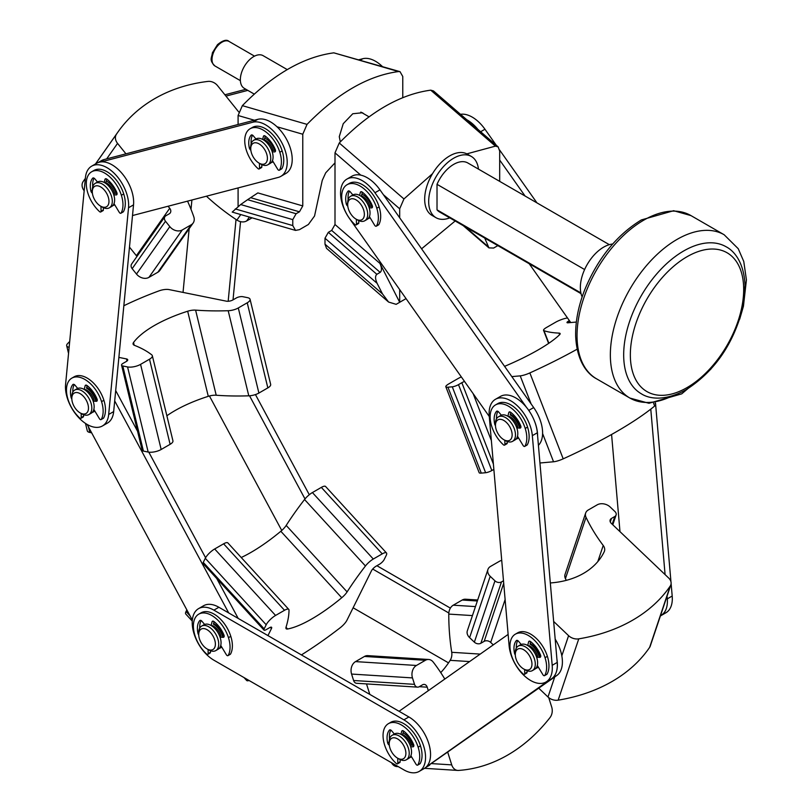 <?xml version="1.0" encoding="UTF-8"?>
<svg xmlns="http://www.w3.org/2000/svg" width="812" height="812" viewBox="0 0 812 812"><rect width="100%" height="100%" fill="white"/><g stroke="black" fill="none" stroke-linecap="round" stroke-linejoin="round"><path stroke-width="1.22" d="M402.772 97.633L402.772 76.501L400.032 71.669L333.833 52.841C303.333 56.952 272.842 74.552 242.352 105.651L238.089 115.507L238.089 124.5M238.089 187.927L238.089 206.644M335.001 162.847L325.703 172.834L322.242 180.416L314.548 216.002L308.377 224.498L299.445 229.664L295.517 230.405L232.212 212.084L240.667 204.543L247.589 199.691L296.106 213.729L299.445 211.81L302.774 205.913L302.774 134.234L307.037 124.378C337.528 93.278 368.019 75.668 398.519 71.557L400.032 71.669M296.106 213.729L292.777 219.626L292.777 225.574L295.517 230.405M340.309 141.887L339.274 136.67L343.232 123.698L352.773 113.751L362.457 112.746L363.827 113.812M302.774 205.913L257.851 192.911L247.589 199.691M497.837 245.62L494.072 247.792A9.429 3.969 -49.1 0 1 493.615 248.056L488.936 247.893L484.723 238.048M499.684 181.36L499.684 151.073L498.162 146.901L495.421 146.13L430.736 90.162C400.245 94.273 369.754 111.883 339.254 142.983L335.001 152.839L335.001 224.518L331.661 230.415L328.332 232.333L324.993 238.231L324.993 244.179L326.525 248.35L388.593 302.054L382.493 293.924L377.103 283.317C375.154 278.922 375.063 275.928 376.849 274.314L328.332 232.333M399.687 217.789L399.687 208.806L403.94 198.95L432.542 173.656M466.819 153.864L495.421 146.13M399.687 289.61L399.687 302.287L405.289 299.049A9.429 3.969 -49.1 0 0 405.746 298.786L406.03 298.593M421.58 248.807L455.177 220.986M498.162 146.901L433.476 90.934L430.736 90.162M388.593 302.054L396.154 304.338A9.429 3.969 -49.1 0 0 396.347 304.226L399.677 302.308M399.687 302.287L379.914 263.392C381.873 267.777 381.955 270.782 380.178 272.385L376.849 274.314M528.764 410.395L533.677 407.563L379.965 189.856A30.643 17.691 60 0 0 351.911 176.214L346.907 179.097A30.643 17.691 60 0 1 374.961 192.748L379.965 189.856M533.677 407.563A30.643 17.691 60 0 1 538.417 445.321M526.582 407.482L374.961 192.748M489.281 416.505L349.495 218.519A30.643 17.691 60 0 1 346.907 179.097M534.631 421.458A30.643 17.691 60 0 1 537.605 435.902M368.242 199.874A14.139 8.161 60 0 1 371.5 206.4A14.139 8.161 60 0 0 362.365 194.281A14.139 8.161 60 0 0 361.929 194.038A14.139 8.161 60 0 1 368.242 199.874M370.049 217.646A14.139 8.161 60 0 1 369.43 218.073A14.139 8.161 60 0 1 368.171 218.58A14.139 8.161 60 0 0 369.43 218.073A14.139 8.161 60 0 0 370.049 217.646M531.109 403.919L520.218 375.865L511.824 376.616M655.111 403.036L655.67 404.477A9.429 1.989 -21.2 0 1 654.675 406.02A179.137 37.849 -21.2 0 1 563.193 458.841A9.429 1.989 -21.2 0 1 553.551 461.774L539.95 462.992M464.535 381.457A4.71 0.995 -21.2 0 0 461.835 382.706L458.496 384.634A4.71 0.995 -21.2 0 1 452.284 386.816L447.95 387.202A9.429 1.989 -21.2 0 1 445.829 386.766L479.161 472.675A9.429 1.989 -21.2 0 0 481.283 473.112L447.95 387.202M520.218 375.865A9.429 1.989 -21.2 0 0 529.86 372.921A179.137 37.849 -21.2 0 0 577.139 349.19M504.577 366.344A9.429 1.989 -21.2 0 0 505.429 365.999A82.499 17.438 -21.2 0 0 559.559 334.737A9.429 1.989 -21.2 0 0 560.138 333.57A9.429 1.989 -21.2 0 0 558.961 333.103A188.557 39.849 -21.2 0 1 543.989 330.687A9.429 1.989 -21.2 0 1 543.553 330.342L548.618 343.405M493.858 469.377L491.828 470.544L458.496 384.634M481.283 473.112L485.617 472.726A4.71 0.995 -21.2 0 0 491.828 470.544M461.348 376.941A9.429 1.989 -21.2 0 0 457.785 378.707L448.843 383.863A9.429 1.989 -21.2 0 0 445.829 386.766M569.374 320.618L568.501 321.126A4.71 0.995 -21.2 0 0 566.989 322.567A4.71 0.995 -21.2 0 0 568.055 322.79L576.347 322.049M567.507 317.969A9.429 1.989 -21.2 0 0 555.509 322.283L546.567 327.449A9.429 1.989 -21.2 0 0 543.553 330.342M532.337 435.658L552.19 665.312L557.194 662.43L537.331 432.766A30.643 17.691 60 0 0 523.019 403.534A30.643 17.691 60 0 0 500.466 396.408L495.462 399.291A30.643 17.691 60 0 1 518.015 406.426A30.643 17.691 60 0 1 532.337 435.658L537.331 432.766M557.194 662.43A30.643 17.691 60 0 1 550.962 679.136L545.968 682.019A30.643 17.691 60 0 1 523.415 674.894A30.643 17.691 60 0 1 509.104 645.662L489.24 416.008A30.643 17.691 60 0 1 495.462 399.291M552.19 665.312A30.643 17.691 60 0 1 545.968 682.019M518.492 437.851A14.139 8.161 60 0 1 517.873 438.277A14.139 8.161 60 0 1 517.833 438.307M510.372 414.242A14.139 8.161 60 0 1 519.944 426.604M538.326 667.109A14.139 8.161 60 0 1 537.696 667.535M530.195 643.5A14.139 8.161 60 0 1 539.767 655.863M561.823 655.822L568.593 635.674L553.652 621.444M568.593 635.674A9.429 6.861 18.6 0 0 578.763 638.851A179.137 130.316 18.6 0 0 670.245 586.031A9.429 6.861 18.6 0 0 670.864 584.792L650.26 646.108A9.429 6.861 18.6 0 1 649.641 647.347A179.137 130.316 18.6 0 1 558.159 700.167A9.429 6.861 18.6 0 1 547.988 696.99L538.772 688.211M493.27 644.87L490.702 642.424A4.71 3.431 18.6 0 0 484.196 641.328L480.866 643.256L501.471 581.94A4.71 3.431 18.6 0 1 494.965 580.844L490.204 576.307A9.429 6.861 18.6 0 1 487.941 569.456L467.336 630.782A9.429 6.861 18.6 0 0 469.61 637.633L490.204 576.307M550.323 582.955A82.499 60.017 18.6 0 0 604.229 551.713A9.429 6.861 18.6 0 0 604.453 551.155A9.429 6.861 18.6 0 0 603.225 545.471A188.557 137.177 18.6 0 1 586.031 517.315A9.429 6.861 18.6 0 1 585.665 513.042L565.061 574.358A9.429 6.861 18.6 0 0 565.426 578.631A188.557 137.177 18.6 0 0 566.258 580.357M469.61 637.633L474.36 642.16A4.71 3.431 18.6 0 0 480.866 643.256M501.725 560.392A9.429 6.861 18.6 0 0 499.471 561.265L490.529 566.421A9.429 6.861 18.6 0 0 487.941 569.456M503.491 580.773L501.471 581.94M670.864 584.792A9.429 6.861 18.6 0 0 668.591 577.941L611.304 523.375A4.71 3.431 18.6 0 1 610.167 519.944A4.71 3.431 18.6 0 1 611.466 518.432L614.796 516.503A4.71 3.431 18.6 0 0 616.095 514.981A4.71 3.431 18.6 0 0 614.958 511.56L610.208 507.033A9.429 6.861 18.6 0 0 597.196 504.841L588.264 509.997A9.429 6.861 18.6 0 0 585.665 513.042M425.843 767.34L556.839 675.472A30.643 17.691 60 0 0 555.175 639.115M429.71 765.107A30.643 17.691 60 0 1 428.929 765.604L425.661 767.492M426.442 766.772L549.694 679.867M556.92 659.293A30.643 17.691 60 0 1 556.301 672.082M508.129 634.405L399.068 711.292M198.564 608.635L203.568 605.742A30.643 17.691 60 0 1 218.885 607.264L408.883 716.955A30.643 17.691 60 0 1 428.898 743.965A30.643 17.691 60 0 1 424.209 768.517L419.205 771.4A30.643 17.691 60 0 1 403.889 769.877L213.891 660.186A30.643 17.691 60 0 1 193.865 633.187A30.643 17.691 60 0 1 198.564 608.635A30.643 17.691 60 0 1 213.891 610.147L218.885 607.264M213.891 610.147L403.889 719.848A30.643 17.691 60 0 1 423.905 746.847A30.643 17.691 60 0 1 419.205 771.4M412.993 745.355A14.139 8.161 60 0 0 403.889 733.317A14.139 8.161 60 0 0 403.28 732.992A14.139 8.161 60 0 1 403.716 733.226A14.139 8.161 60 0 1 412.851 745.345M411.41 756.591A14.139 8.161 60 0 1 410.791 757.017A14.139 8.161 60 0 1 409.867 757.423M213.617 623.474A14.139 8.161 60 0 1 214.053 623.717A14.139 8.161 60 0 1 223.188 635.847M221.747 647.083A14.139 8.161 60 0 1 221.128 647.509M431.832 763.615L451.726 764.874L447.777 752.369M428.32 690.667L427.224 687.185A4.71 3.593 93.6 0 0 424.189 684.404A4.71 3.593 93.6 0 0 422.534 684.81L419.205 686.729A4.71 3.593 93.6 0 1 417.551 687.135L356.641 683.288A4.71 3.593 93.6 0 1 353.606 680.507L351.576 674.061L412.476 677.908A9.429 7.186 93.6 0 1 416.434 665.464L425.376 660.298A9.429 7.186 93.6 0 1 428.675 659.486L367.775 655.639A9.429 7.186 93.6 0 0 364.466 656.451L425.376 660.298M369.815 694.402L366.506 683.907M451.726 764.874A9.429 7.186 93.6 0 0 457.795 770.426A9.429 7.186 93.6 0 0 458.506 770.426A179.137 136.548 93.6 0 0 549.988 717.615A9.429 7.186 93.6 0 0 551.724 707.13L548.729 697.63M391.546 762.762A9.429 7.186 93.6 0 0 396.895 766.579L398.316 766.67M440.743 672.6A82.499 62.879 93.6 0 0 450.173 660.339A9.429 7.186 93.6 0 0 451.726 652.3L480.196 654.096M477.679 599.987L465.499 599.215A9.429 7.186 93.6 0 0 462.201 600.027L453.258 605.194A9.429 7.186 93.6 0 0 448.772 614.095A188.557 143.734 93.6 0 0 451.726 652.3M364.466 656.451L355.534 661.607A9.429 7.186 93.6 0 0 351.576 674.061M444.803 679.055A188.557 143.734 93.6 0 0 433.232 662.084A9.429 7.186 93.6 0 0 428.675 659.486M353.606 680.507L414.516 684.354L412.476 677.908M414.516 684.354A4.71 3.593 93.6 0 0 417.551 687.135M267.96 635.593L271.452 628.559A4.71 1.38 137.5 0 0 271.594 627.3A4.71 1.38 137.5 0 0 269.472 627.747L266.143 629.676A4.71 1.38 137.5 0 1 264.022 630.122L203.122 563.65A4.71 1.38 137.5 0 1 203.264 562.391L205.294 558.291L266.194 624.763A9.429 2.761 137.5 0 1 275.572 615.445L284.515 610.289A9.429 2.761 137.5 0 1 288.757 609.386L227.857 542.913A9.429 2.761 137.5 0 0 223.615 543.817L284.515 610.289M192.261 621.099L185.765 614.004A9.429 2.761 137.5 0 1 186.049 611.487L186.851 609.873M246.523 679.035A9.429 2.761 137.5 0 0 246.665 680.476A9.429 2.761 137.5 0 0 248.685 680.598A179.137 52.415 137.5 0 0 249.04 680.486M241.225 557.509A82.499 24.137 137.5 0 0 280.83 531.271A9.429 2.761 137.5 0 0 286.2 525.425L347.11 591.897A9.429 2.761 137.5 0 1 341.74 597.744A82.499 24.137 137.5 0 1 287.6 628.995A9.429 2.761 137.5 0 1 286.149 628.732A9.429 2.761 137.5 0 1 286.047 627.148A188.557 55.175 137.5 0 0 289.001 610.127A9.429 2.761 137.5 0 0 288.757 609.386M286.2 525.425A188.557 55.175 137.5 0 1 304.541 499.512A9.429 2.761 137.5 0 1 312.397 492.559L373.297 559.032A9.429 2.761 137.5 0 0 365.451 565.984A188.557 55.175 137.5 0 0 347.11 591.897M312.397 492.559L321.339 487.393L382.239 553.865A9.429 2.761 137.5 0 1 386.482 552.962L325.582 486.489A9.429 2.761 137.5 0 0 321.339 487.393M223.615 543.817L214.672 548.973A9.429 2.761 137.5 0 0 205.294 558.291M203.264 562.391L264.164 628.864L266.194 624.763M264.164 628.864A4.71 1.38 137.5 0 0 264.022 630.122M301.414 654.908A179.137 52.415 137.5 0 0 340.167 627.777A9.429 2.761 137.5 0 0 346.947 620.226L371.449 570.826A4.71 1.38 137.5 0 1 376.139 566.167L379.478 564.238A4.71 1.38 137.5 0 0 384.167 559.59L386.197 555.489A9.429 2.761 137.5 0 0 386.482 552.962M373.297 559.032L382.239 553.865M238.2 618.419L216.763 578.55M205.588 557.753L148.799 452.152M137.553 431.233L115.69 390.572M87.148 424.453L192.342 620.094M228.7 612.928L114.695 400.915M88.417 426.818L89.787 432.451L91.654 432.826M118.877 357.392L126.469 358.924A4.71 1.746 166.4 0 1 127.717 359.736A4.71 1.746 166.4 0 1 126.307 361.492L122.977 363.411A4.71 1.746 166.4 0 0 121.556 365.167A4.71 1.746 166.4 0 0 122.805 365.979L127.565 366.943L148.17 452.051A9.429 3.492 166.4 0 0 161.172 449.483L170.114 444.316A9.429 3.492 166.4 0 0 172.936 440.814L152.331 355.717A9.429 3.492 166.4 0 1 149.51 359.208L170.114 444.316M89.787 432.451A9.429 3.492 166.4 0 1 87.29 430.817L85.493 423.428M69.132 347.333A9.429 3.492 166.4 0 1 66.685 345.709A9.429 3.492 166.4 0 1 67.528 343.689A179.137 66.401 166.4 0 1 69.69 341.517M152.331 355.717A9.429 3.492 166.4 0 0 151.742 354.854A188.557 69.893 166.4 0 0 134.538 345.374A9.429 3.492 166.4 0 1 133.087 344.044A9.429 3.492 166.4 0 1 133.544 342.481A82.499 30.582 166.4 0 1 187.673 311.229A9.429 3.492 166.4 0 1 195.601 310.123L216.205 395.231A9.429 3.492 166.4 0 0 208.278 396.327A82.499 30.582 166.4 0 0 166.876 415.774M195.601 310.123A188.557 69.893 166.4 0 0 228.192 310.722A9.429 3.492 166.4 0 0 238.302 307.951L258.896 393.059A9.429 3.492 166.4 0 1 248.787 395.82A188.557 69.893 166.4 0 1 216.205 395.231M238.302 307.951L247.234 302.795L267.838 387.892A9.429 3.492 166.4 0 0 270.66 384.401L250.066 299.293A9.429 3.492 166.4 0 1 247.234 302.795M123.84 305.748A179.137 66.401 166.4 0 1 159.01 290.869A9.429 3.492 166.4 0 1 169.18 289.61L226.467 301.191A4.71 1.746 166.4 0 0 232.973 299.902L236.302 297.984A4.71 1.746 166.4 0 1 242.808 296.695L247.569 297.659A9.429 3.492 166.4 0 1 250.066 299.293M149.51 359.208L140.567 364.375A9.429 3.492 166.4 0 1 127.565 366.943M122.805 365.979L143.409 451.086L148.17 452.051M143.409 451.086A4.71 1.746 166.4 0 1 142.161 450.274L121.556 365.167M258.896 393.059L267.838 387.892M91.665 166.166L96.669 163.273A30.643 17.691 60 0 1 121.313 172.611A30.643 17.691 60 0 1 133.533 204.868L113.67 411.593A30.643 17.691 60 0 1 107.448 423.072L102.444 425.955A30.643 17.691 60 0 1 77.8 416.617A30.643 17.691 60 0 1 65.579 384.37L85.433 177.645A30.643 17.691 60 0 1 91.665 166.166A30.643 17.691 60 0 1 116.309 175.504A30.643 17.691 60 0 1 128.529 207.75L133.533 204.868M128.529 207.75L108.676 414.475A30.643 17.691 60 0 1 102.444 425.955M86.711 387.456A14.139 8.161 60 0 1 96.273 399.819M94.831 411.055A14.139 8.161 60 0 1 94.212 411.491M106.534 181.096A14.139 8.161 60 0 1 116.106 193.459A14.139 8.161 60 0 0 106.971 181.33A14.139 8.161 60 0 0 106.534 181.096M114.665 204.695A14.139 8.161 60 0 1 114.035 205.121A14.139 8.161 60 0 1 112.777 205.629A14.139 8.161 60 0 0 114.035 205.121A14.139 8.161 60 0 0 114.665 204.695M101.195 161.882L252.806 122.226L257.81 119.334L104.098 159.548A30.643 17.691 60 0 0 101.51 160.603L98.029 162.613M257.81 119.334A30.643 17.691 60 0 1 287.022 140.192A30.643 17.691 60 0 1 285.865 173.463L280.861 176.356A30.643 17.691 60 0 1 278.283 177.412L132.508 215.545M252.806 122.226A30.643 17.691 60 0 1 282.018 143.085A30.643 17.691 60 0 1 280.861 176.356M264.976 138.06A14.139 8.161 60 0 1 274.547 150.433A14.139 8.161 60 0 0 265.412 138.304A14.139 8.161 60 0 0 264.976 138.06M273.106 161.669A14.139 8.161 60 0 1 272.477 162.095A14.139 8.161 60 0 1 271.289 162.583A14.139 8.161 60 0 1 271.218 162.603A14.139 8.161 60 0 0 272.477 162.095L272.477 162.095A14.139 8.161 60 0 0 273.106 161.669M129.473 247.112L136.386 255.709A4.71 3.715 -144.9 0 1 136.923 256.511M95.501 163.943L117.913 132.072A179.137 141.278 -144.9 0 0 116.431 134.234A9.429 7.44 -144.9 0 0 117.557 143.389L125.951 153.833M168.074 206.238L169.718 208.278A4.71 3.715 -144.9 0 1 170.246 212.917A4.71 3.715 -144.9 0 1 169.272 213.8L165.942 215.728A4.71 3.715 -144.9 0 0 164.968 216.601A4.71 3.715 -144.9 0 0 165.496 221.24L169.82 226.629L136.487 274.05A9.429 7.44 -144.9 0 0 148.931 277.379L157.873 272.223A9.429 7.44 -144.9 0 0 159.812 270.457L193.144 223.036A9.429 7.44 -144.9 0 1 191.206 224.792L157.873 272.223M84.174 190.759A9.429 7.44 -144.9 0 1 83.098 181.655A179.137 141.278 -144.9 0 1 84.58 179.493L85.372 178.366M206.431 196.21A9.429 7.44 -144.9 0 1 206.532 196.301A188.557 148.708 -144.9 0 0 236.901 220.062A9.429 7.44 -144.9 0 0 246.655 220.955L252.075 217.829M238.677 111.924L217.555 85.656A9.429 7.44 -144.9 0 0 207.913 81.413A179.137 141.278 -144.9 0 0 117.913 132.072M191.206 224.792L182.264 229.958A9.429 7.44 -144.9 0 1 169.82 226.629M187.542 201.143A188.557 148.708 -144.9 0 1 193.784 216.774A9.429 7.44 -144.9 0 1 193.144 223.036M165.496 221.24L132.163 268.66L136.487 274.05M132.163 268.66A4.71 3.715 -144.9 0 1 131.635 264.022L164.968 216.601M382.452 66.584A30.643 17.691 60 0 0 362.812 58.718L358.853 59.753M245.924 89.29L224.894 94.791M247.812 90.376L225.949 96.1M233.024 299.872L240.545 221.656M228.172 301.282L236.028 219.484M191.906 200.006L191.013 209.334M189.155 228.71L183.035 292.411M309.291 494.721L255.445 394.581M305.007 498.944L249.538 395.789M209.435 395.992L281.754 530.48M450.376 608.117L376.92 565.72M448.823 612.999L372.698 569.05M353.118 607.782L448.518 662.866M660.43 615.841L661.841 614.846L660.501 615.618M666.997 596.272A30.643 17.691 60 0 1 661.841 614.846M666.297 608.584A30.643 17.691 60 0 1 660.968 615.628L665.962 612.745A30.643 17.691 60 0 0 672.194 596.028L671.108 583.513M670.966 581.849L655.66 404.863M655.619 404.335L655.497 402.996M611.578 434.481L619.982 531.637M660.968 615.628A30.643 17.691 60 0 1 660.4 615.932M665.089 574.612L650.777 409.126M536.955 202.888L499.613 149.997M496.294 145.287L484.957 129.24L480.633 131.737M460.495 114.319A30.643 17.691 60 0 1 484.957 129.24M529.211 263.727L570.745 322.547M462.921 118.004A30.643 17.691 60 0 1 477.821 129.301M525.08 196.027L499.684 160.055M356.032 199.864A11.784 6.8 60 0 1 364.365 214.297A11.784 6.8 60 0 1 356.032 219.108L356.032 219.108A11.784 6.8 60 0 1 347.698 204.675A11.784 6.8 60 0 1 356.032 199.864M350.622 196.271L352.956 194.921A14.139 8.161 60 0 1 360.031 195.621A14.139 8.161 60 0 1 369.267 208.085A14.139 8.161 60 0 1 367.095 219.423L364.771 220.762A14.139 8.161 -120 0 0 366.933 209.435A14.139 8.161 -120 0 0 357.696 196.971A14.139 8.161 -120 0 0 350.622 196.271A14.139 8.161 -120 0 0 347.698 202.746L347.698 204.675M362.385 192.211L361.502 195.753A11.784 6.8 60 0 1 362.365 196.2A11.784 6.8 60 0 1 369.978 206.309L372.475 206.461M356.032 219.108L357.696 220.062A14.139 8.161 -120 0 0 364.771 220.762M122.906 211.973A1.654 0.954 -120 0 0 123.221 211.902A1.654 0.954 -120 0 0 123.444 211.668L121.12 213.018A1.654 0.954 -120 0 1 120.886 213.251A1.654 0.954 -120 0 1 119.273 212.338L114.015 203.629M121.12 213.018A25.923 14.971 -120 0 0 121.384 195.286A25.923 14.971 -120 0 0 91.675 171.768A25.923 14.971 -120 0 0 99.571 211.648A1.654 0.954 -120 0 0 100.718 211.973A1.654 0.954 -120 0 0 101.064 211.211L100.982 206.36M123.444 211.668A25.923 14.971 -120 0 0 123.718 193.936A25.923 14.971 -120 0 0 94.009 170.429L91.675 171.768M116.969 194.423L116.065 194.951A2.355 1.36 -120 0 0 116.603 194.839A2.355 1.36 -120 0 0 116.847 192.617A20.27 11.703 -120 0 0 106.808 179.117A2.355 1.36 -120 0 0 105.377 178.833A2.355 1.36 -120 0 0 104.941 179.472L104.2 182.436M106.991 179.259L105.448 183.187M94.08 178.183A20.27 11.703 -120 0 0 92.741 186.669M103.357 207.669L103.398 209.861L101.064 211.211M100.718 211.973L103.053 210.623A1.654 0.954 -120 0 0 103.398 209.861M106.108 182.812A11.784 6.8 60 0 1 106.971 183.258A11.784 6.8 60 0 1 114.583 193.357L117.08 193.52M113.771 194.799L116.065 194.951M97.501 182.01L94.821 178.833A2.355 1.36 -120 0 0 92.862 178.041A2.355 1.36 -120 0 0 92.649 178.224A20.27 11.703 -120 0 0 90.883 190.972A2.355 1.36 -120 0 0 92.395 193.215M114.583 193.357L113.497 193.987M378.301 224.924A1.654 0.954 -120 0 0 378.615 224.843A1.654 0.954 -120 0 0 378.839 224.609L376.504 225.959A1.654 0.954 -120 0 1 376.281 226.193A1.654 0.954 -120 0 1 374.667 225.289L369.409 216.581M376.504 225.959A25.923 14.971 -120 0 0 376.778 208.227A25.923 14.971 -120 0 0 347.069 184.72A25.923 14.971 -120 0 0 354.966 224.599A1.654 0.954 -120 0 0 356.113 224.924A1.654 0.954 -120 0 0 356.458 224.153L356.377 219.301M378.839 224.609A25.923 14.971 -120 0 0 379.113 206.887A25.923 14.971 -120 0 0 349.393 183.37L347.069 184.72M372.363 207.375L371.46 207.892A2.355 1.36 -120 0 0 371.997 207.791A2.355 1.36 -120 0 0 372.241 205.558A20.27 11.703 -120 0 0 362.203 192.068A2.355 1.36 -120 0 0 360.772 191.784A2.355 1.36 -120 0 0 360.335 192.424L359.594 195.387M349.475 191.135A20.27 11.703 -120 0 0 348.135 199.62M358.752 220.61L358.792 222.813L356.458 224.153M356.113 224.924L358.447 223.574A1.654 0.954 -120 0 0 358.792 222.813M369.166 207.75L371.46 207.892M352.895 194.961L350.216 191.784A2.355 1.36 -120 0 0 348.257 190.993A2.355 1.36 -120 0 0 348.043 191.175A20.27 11.703 -120 0 0 346.277 203.924A2.355 1.36 -120 0 0 347.79 206.167M369.978 206.309L368.892 206.938M361.502 195.753L360.843 196.139M103.083 418.342A1.654 0.954 -120 0 0 103.398 418.261A1.654 0.954 -120 0 0 103.621 418.028L101.287 419.378A1.654 0.954 -120 0 1 101.064 419.611A1.654 0.954 -120 0 1 99.44 418.708L93.837 409.4M101.287 419.378A25.923 14.971 -120 0 0 101.561 401.646A25.923 14.971 -120 0 0 71.842 378.138A25.923 14.971 -120 0 0 79.749 418.018A1.654 0.954 -120 0 0 80.895 418.332A1.654 0.954 -120 0 0 81.241 417.571L81.17 413.501M103.621 418.028A25.923 14.971 -120 0 0 103.895 400.296A25.923 14.971 -120 0 0 74.176 376.788L71.842 378.138M97.146 400.783L96.232 401.311A2.355 1.36 -120 0 0 96.78 401.209A2.355 1.36 -120 0 0 97.024 398.976A20.27 11.703 -120 0 0 86.985 385.487A2.355 1.36 -120 0 0 85.554 385.203A2.355 1.36 -120 0 0 85.118 385.832L84.204 389.466M87.168 385.619L86.569 388.024M74.257 384.543A20.27 11.703 -120 0 0 72.836 392.034M83.545 414.688L83.575 416.221L81.241 417.571M80.895 418.332L83.23 416.982A1.654 0.954 -120 0 0 83.575 416.221M95.471 399.768L97.257 399.88M93.136 401.118L96.232 401.311M77.708 388.42L74.998 385.192A2.355 1.36 -120 0 0 73.039 384.411A2.355 1.36 -120 0 0 72.826 384.583A20.27 11.703 -120 0 0 71.06 397.332A2.355 1.36 -120 0 0 71.821 398.885M84.956 389.933L85.615 389.557A11.784 6.8 60 0 1 86.478 390.004A11.784 6.8 60 0 1 94.09 400.103L93.004 400.732M229.999 654.36A1.654 0.954 -120 0 0 230.314 654.289A1.654 0.954 -120 0 0 230.537 654.056L228.202 655.406A1.654 0.954 -120 0 1 227.979 655.639A1.654 0.954 -120 0 1 226.355 654.726L220.742 645.428M228.202 655.406A25.923 14.971 -120 0 0 228.466 637.674A25.923 14.971 -120 0 0 198.757 614.156A25.923 14.971 -120 0 0 206.664 654.036A1.654 0.954 -120 0 0 207.811 654.36A1.654 0.954 -120 0 0 208.146 653.599L208.085 649.519M230.537 654.056A25.923 14.971 -120 0 0 230.801 636.324A25.923 14.971 -120 0 0 201.092 612.816L198.757 614.156M224.051 636.811L223.148 637.339A2.355 1.36 -120 0 0 223.696 637.227A2.355 1.36 -120 0 0 223.929 635.004A20.27 11.703 -120 0 0 213.891 621.505A2.355 1.36 -120 0 0 212.46 621.221A2.355 1.36 -120 0 0 212.023 621.86L211.12 625.494M214.074 621.647L213.475 624.052M201.173 620.571A20.27 11.703 -120 0 0 199.752 628.062M210.46 650.716L210.481 652.249L208.146 653.599M207.811 654.36L210.146 653.01A1.654 0.954 -120 0 0 210.481 652.249M222.376 635.796L224.163 635.908M220.042 637.136L223.148 637.339M204.624 624.438L201.914 621.221A2.355 1.36 -120 0 0 199.955 620.429A2.355 1.36 -120 0 0 199.742 620.612A20.27 11.703 -120 0 0 197.976 633.36A2.355 1.36 -120 0 0 198.727 634.913M211.871 625.961L212.521 625.585A11.784 6.8 60 0 1 213.383 626.032A11.784 6.8 60 0 1 220.996 636.131L219.91 636.76M419.662 763.869A1.654 0.954 -120 0 0 419.977 763.787A1.654 0.954 -120 0 0 420.2 763.554L417.865 764.904A1.654 0.954 -120 0 1 417.642 765.137A1.654 0.954 -120 0 1 416.018 764.234L410.892 755.728M417.865 764.904A25.923 14.971 -120 0 0 418.129 747.172A25.923 14.971 -120 0 0 388.42 723.665A25.923 14.971 -120 0 0 396.327 763.544A1.654 0.954 -120 0 0 397.474 763.859A1.654 0.954 -120 0 0 397.819 763.097L397.738 758.246M420.2 763.554A25.923 14.971 -120 0 0 420.464 745.832A25.923 14.971 -120 0 0 390.755 722.315L388.42 723.665M413.724 746.309L412.811 746.837A2.355 1.36 -120 0 0 413.359 746.736A2.355 1.36 -120 0 0 413.602 744.502A20.27 11.703 -120 0 0 403.564 731.013A2.355 1.36 -120 0 0 402.133 730.729A2.355 1.36 -120 0 0 401.686 731.368L400.945 734.332M403.737 731.145L402.214 735.073M390.836 730.079A20.27 11.703 -120 0 0 389.547 739.052M400.113 759.575L400.143 761.747L397.819 763.097M397.474 763.859L399.808 762.519A1.654 0.954 -120 0 0 400.143 761.747M402.833 734.708A11.784 6.8 60 0 1 403.889 735.246A11.784 6.8 60 0 1 411.471 745.254L413.836 745.406M410.659 746.705L412.811 746.837M394.358 734.038L391.577 730.729A2.355 1.36 -120 0 0 389.618 729.937A2.355 1.36 -120 0 0 389.405 730.12A20.27 11.703 -120 0 0 387.639 742.858A2.355 1.36 -120 0 0 389.313 745.203M546.577 674.386A1.654 0.954 -120 0 0 546.882 674.305A1.654 0.954 -120 0 0 547.105 674.072L544.781 675.422A1.654 0.954 -120 0 1 544.558 675.655A1.654 0.954 -120 0 1 542.934 674.752L537.321 665.444M544.781 675.422A25.923 14.971 -120 0 0 545.045 657.69A25.923 14.971 -120 0 0 515.336 634.182A25.923 14.971 -120 0 0 523.232 674.061A1.654 0.954 -120 0 0 524.379 674.376A1.654 0.954 -120 0 0 524.725 673.615L524.653 669.545M547.105 674.072A25.923 14.971 -120 0 0 547.379 656.34A25.923 14.971 -120 0 0 517.67 632.832L515.336 634.182M540.63 656.827L539.726 657.355A2.355 1.36 -120 0 0 540.264 657.253A2.355 1.36 -120 0 0 540.508 655.02A20.27 11.703 -120 0 0 530.469 641.531A2.355 1.36 -120 0 0 529.038 641.247A2.355 1.36 -120 0 0 528.602 641.886L527.698 645.51M530.652 641.663L530.053 644.068M517.751 640.597A20.27 11.703 -120 0 0 516.33 648.077M527.029 670.742L527.059 672.265L524.725 673.615M524.379 674.376L526.714 673.026A1.654 0.954 -120 0 0 527.059 672.265M538.955 655.812L540.741 655.923M536.62 657.162L539.726 657.355M521.192 644.464L518.482 641.236A2.355 1.36 -120 0 0 516.523 640.455A2.355 1.36 -120 0 0 516.31 640.638A20.27 11.703 -120 0 0 514.544 653.376A2.355 1.36 -120 0 0 515.305 654.929M528.45 645.976L529.099 645.601A11.784 6.8 60 0 1 529.962 646.047A11.784 6.8 60 0 1 537.574 656.147L536.488 656.776M526.744 445.128A1.654 0.954 -120 0 0 527.059 445.057A1.654 0.954 -120 0 0 527.282 444.824L524.948 446.164A1.654 0.954 -120 0 1 524.725 446.397A1.654 0.954 -120 0 1 523.101 445.494L517.498 436.196M524.948 446.164A25.923 14.971 -120 0 0 525.222 428.442A25.923 14.971 -120 0 0 495.503 404.924A25.923 14.971 -120 0 0 503.41 444.803A1.654 0.954 -120 0 0 504.556 445.128A1.654 0.954 -120 0 0 504.902 444.357L504.831 440.287M527.282 444.824A25.923 14.971 -120 0 0 527.556 427.092A25.923 14.971 -120 0 0 497.837 403.574L495.503 404.924M520.807 427.579L519.893 428.097A2.355 1.36 -120 0 0 520.441 427.995A2.355 1.36 -120 0 0 520.685 425.762A20.27 11.703 -120 0 0 510.646 412.273A2.355 1.36 -120 0 0 509.215 411.988A2.355 1.36 -120 0 0 508.779 412.628L507.876 416.251M510.829 412.415L510.23 414.82M497.918 411.339A20.27 11.703 -120 0 0 496.497 418.83M507.206 441.484L507.236 443.017L504.902 444.357M504.556 445.128L506.891 443.778A1.654 0.954 -120 0 0 507.236 443.017M519.132 426.554L520.918 426.665M516.797 427.904L519.893 428.097M501.369 415.206L498.659 411.988A2.355 1.36 -120 0 0 496.7 411.197A2.355 1.36 -120 0 0 496.487 411.379A20.27 11.703 -120 0 0 494.721 424.128A2.355 1.36 -120 0 0 495.482 425.671M508.616 416.729L509.276 416.343A11.784 6.8 60 0 1 510.139 416.789A11.784 6.8 60 0 1 517.751 426.899L516.665 427.528M281.358 168.947A1.654 0.954 -120 0 0 281.662 168.876A1.654 0.954 -120 0 0 281.896 168.642L279.561 169.982A1.654 0.954 -120 0 1 279.338 170.215A1.654 0.954 -120 0 1 277.714 169.312L272.456 160.603M279.561 169.982A25.923 14.971 -120 0 0 279.825 152.26A25.923 14.971 -120 0 0 250.116 128.743A25.923 14.971 -120 0 0 258.013 168.622A1.654 0.954 -120 0 0 259.16 168.947A1.654 0.954 -120 0 0 259.505 168.185L259.424 163.334M281.896 168.642A25.923 14.971 -120 0 0 282.16 150.91A25.923 14.971 -120 0 0 252.451 127.403L250.116 128.743M275.41 151.397L274.507 151.925A2.355 1.36 -120 0 0 275.045 151.814A2.355 1.36 -120 0 0 275.288 149.591A20.27 11.703 -120 0 0 265.25 136.091A2.355 1.36 -120 0 0 263.819 135.807A2.355 1.36 -120 0 0 263.382 136.446L262.641 139.41M265.433 136.233L263.89 140.161M252.532 135.157A20.27 11.703 -120 0 0 251.182 143.643M261.799 164.643L261.84 166.836L259.505 168.185M259.16 168.947L261.494 167.597A1.654 0.954 -120 0 0 261.84 166.836M264.55 139.786A11.784 6.8 60 0 1 265.412 140.232A11.784 6.8 60 0 1 273.025 150.332L275.522 150.494M272.213 151.773L274.507 151.925M255.942 138.984L253.263 135.807A2.355 1.36 -120 0 0 251.304 135.015A2.355 1.36 -120 0 0 251.091 135.198A20.27 11.703 -120 0 0 249.335 147.946A2.355 1.36 -120 0 0 250.837 150.19M273.025 150.332L271.939 150.961M259.079 143.886A11.784 6.8 60 0 1 267.412 158.32A11.784 6.8 60 0 1 259.079 163.131L259.079 163.131A11.784 6.8 60 0 1 250.746 148.697A11.784 6.8 60 0 1 259.079 143.886M253.669 140.293L256.003 138.953A14.139 8.161 60 0 1 263.078 139.654A14.139 8.161 60 0 1 272.314 152.118A14.139 8.161 60 0 1 270.152 163.445L267.818 164.795A14.139 8.161 -120 0 0 269.98 153.458A14.139 8.161 -120 0 0 260.743 140.994A14.139 8.161 -120 0 0 253.669 140.293A14.139 8.161 -120 0 0 250.746 146.769L250.746 148.697M259.079 163.131L260.743 164.095A14.139 8.161 -120 0 0 267.818 164.795M92.304 191.723L92.304 189.795A14.139 8.161 60 0 1 95.227 183.329L97.562 181.979A14.139 8.161 60 0 1 104.636 182.68A14.139 8.161 60 0 1 113.873 195.144A14.139 8.161 60 0 1 111.701 206.471L109.376 207.821A14.139 8.161 60 0 1 102.302 207.121L100.637 206.157A11.784 6.8 60 0 1 92.304 191.723A11.784 6.8 60 0 1 100.637 186.912A11.784 6.8 60 0 1 108.97 201.346A11.784 6.8 60 0 1 100.637 206.157M95.227 183.329A14.139 8.161 60 0 1 102.302 184.03A14.139 8.161 60 0 1 111.538 196.484A14.139 8.161 60 0 1 109.376 207.821M86.478 388.075A14.139 8.161 60 0 1 95.917 401.29M94.74 410.902A14.139 8.161 60 0 1 93.542 411.877A14.139 8.161 60 0 1 92.284 412.374M71.811 398.469L71.811 396.55A14.139 8.161 60 0 1 74.734 390.075L77.069 388.725A14.139 8.161 60 0 1 84.144 389.425A14.139 8.161 60 0 1 93.38 401.889A14.139 8.161 60 0 1 91.218 413.217L88.884 414.567A14.139 8.161 60 0 1 81.809 413.866L80.144 412.902A11.784 6.8 60 0 1 71.811 398.469A11.784 6.8 60 0 1 80.144 393.658A11.784 6.8 60 0 1 88.478 408.091A11.784 6.8 60 0 1 80.144 412.902M74.734 390.075A14.139 8.161 60 0 1 81.809 390.775A14.139 8.161 60 0 1 91.045 403.239A14.139 8.161 60 0 1 88.884 414.567M213.383 624.103A14.139 8.161 60 0 1 222.833 637.318M221.646 646.92A14.139 8.161 60 0 1 220.458 647.895A14.139 8.161 60 0 1 219.189 648.402M198.717 634.497L198.717 632.568A14.139 8.161 60 0 1 201.65 626.093L203.985 624.753A14.139 8.161 60 0 1 211.049 625.453A14.139 8.161 60 0 1 220.296 637.917A14.139 8.161 60 0 1 218.123 649.245L215.789 650.595A14.139 8.161 60 0 1 208.725 649.894L207.05 648.93A11.784 6.8 60 0 1 198.717 634.497A11.784 6.8 60 0 1 207.05 629.686A11.784 6.8 60 0 1 215.383 644.119A11.784 6.8 60 0 1 207.05 648.93M201.65 626.093A14.139 8.161 60 0 1 208.725 626.793A14.139 8.161 60 0 1 217.961 639.257A14.139 8.161 60 0 1 215.789 650.595M411.501 756.743A14.139 8.161 60 0 1 410.953 757.109A14.139 8.161 60 0 1 409.695 757.616M389.222 743.711L389.222 741.782A14.139 8.161 60 0 1 392.145 735.307L394.48 733.967A14.139 8.161 60 0 1 401.554 734.667A14.139 8.161 60 0 1 410.791 747.121A14.139 8.161 60 0 1 408.619 758.459L406.294 759.809A14.139 8.161 60 0 1 399.22 759.108L397.555 758.144A11.784 6.8 60 0 1 389.222 743.711A11.784 6.8 60 0 1 397.555 738.9A11.784 6.8 60 0 1 405.888 753.333A11.784 6.8 60 0 1 397.555 758.144M392.145 735.307A14.139 8.161 60 0 1 399.22 736.007A14.139 8.161 60 0 1 408.456 748.471A14.139 8.161 60 0 1 406.294 759.809M529.962 644.119A14.139 8.161 60 0 1 539.412 657.334M538.224 666.946A14.139 8.161 60 0 1 537.036 667.921A14.139 8.161 60 0 1 535.768 668.418M515.295 654.513L515.295 652.594A14.139 8.161 60 0 1 518.229 646.119L520.563 644.769A14.139 8.161 60 0 1 527.627 645.469A14.139 8.161 60 0 1 536.864 657.933A14.139 8.161 60 0 1 534.702 669.261L532.367 670.611A14.139 8.161 60 0 1 525.293 669.91L523.628 668.946A11.784 6.8 60 0 1 515.295 654.513A11.784 6.8 60 0 1 523.628 649.702A11.784 6.8 60 0 1 531.962 664.135A11.784 6.8 60 0 1 523.628 668.946M518.229 646.119A14.139 8.161 60 0 1 525.293 646.819A14.139 8.161 60 0 1 534.54 659.283A14.139 8.161 60 0 1 532.367 670.611M510.139 414.871A14.139 8.161 60 0 1 519.578 428.076M518.401 437.688A14.139 8.161 60 0 1 517.203 438.663A14.139 8.161 60 0 1 515.945 439.17M495.472 425.265L495.472 423.336A14.139 8.161 60 0 1 498.395 416.86L500.73 415.511A14.139 8.161 60 0 1 507.804 416.211A14.139 8.161 60 0 1 517.041 428.675A14.139 8.161 60 0 1 514.879 440.013L512.545 441.352A14.139 8.161 60 0 1 505.47 440.652L503.805 439.698A11.784 6.8 60 0 1 495.472 425.265A11.784 6.8 60 0 1 503.805 420.454A11.784 6.8 60 0 1 512.139 434.887A11.784 6.8 60 0 1 503.805 439.698M498.395 416.86A14.139 8.161 60 0 1 505.47 417.561A14.139 8.161 60 0 1 514.707 430.025A14.139 8.161 60 0 1 512.545 441.352M580.874 292.909L437.018 209.851L437.018 184.324A28.288 16.331 120 0 1 467.824 162.968L609.325 244.666M437.018 209.851A28.288 16.331 120 0 0 439.536 211.962L581.037 293.65M254.247 94.09L244.26 88.325A18.859 10.891 -60 0 1 241.367 73.212A18.859 10.891 -60 0 1 253.679 56.596A18.859 10.891 -60 0 1 263.108 55.663L287.215 69.578M584.62 269.533L437.018 184.324M582.153 296.877A32.998 19.052 -60 0 1 580.347 287.306A32.998 19.052 -60 0 1 603.681 247.122A32.998 19.052 -60 0 1 612.674 244.016M683.684 250.969A84.854 48.994 -60 0 1 726.111 246.767C734.403 251.03 744.117 262.692 745.04 285.651L742.412 309.402C732.8 345.039 714.012 371.835 686.038 389.77C664.277 401.778 648.798 398.692 641.257 393.739A84.854 48.994 -60 0 1 628.244 325.744A84.854 48.994 -60 0 1 683.684 250.969M449.757 217.86A35.352 20.412 -60 0 1 436.003 217.697A35.352 20.412 -60 0 1 430.583 189.369A35.352 20.412 -60 0 1 453.685 158.208A35.352 20.412 -60 0 1 471.356 156.462A35.352 20.412 -60 0 1 478.481 169.119M436.003 217.697L432.004 215.393A35.352 20.412 -60 0 1 426.584 187.054A35.352 20.412 -60 0 1 449.686 155.904A35.352 20.412 -60 0 1 467.357 154.148L471.356 156.462M235.277 208.928L292.777 225.574M240.667 204.543L292.777 219.626M250.928 197.763L299.445 211.81M238.089 115.507L254.389 120.227M277.004 126.773L302.774 134.234M242.352 105.651L307.037 124.378M333.833 52.841L398.519 71.557M487.9 246.442L465.114 226.721M382.493 293.924L324.993 244.179M377.103 283.317L324.993 238.231M380.178 272.385L331.661 230.415M379.914 263.392L335.001 224.518M399.687 208.806L383.376 194.697M360.772 175.138L335.001 152.839M403.94 198.95L339.254 142.983M491.372 440.611L473.152 393.658M553.551 461.774L542.599 433.547M493.391 464.048L461.835 382.706M563.193 458.841L529.86 372.921M559.58 334.717L558.961 333.103M548.861 343.243L543.989 330.687M485.617 472.726L452.284 386.816M569.111 322.699L568.501 321.126M654.675 406.02L653.569 403.168M490.702 642.424L505.115 599.54M547.988 696.99L554.718 676.964M484.196 641.328L503.704 583.27M558.159 700.167L578.763 638.851M597.815 561.599L603.225 545.471M565.426 578.631L586.031 517.315M474.36 642.16L494.965 580.844M612.207 524.227L614.796 516.503M610.289 521.943L611.466 518.432M649.641 647.347L670.245 586.031M552.749 677.827L556.839 675.472M403.889 719.848L408.883 716.955M419.286 686.678L427.224 687.185M450.173 660.339L469.59 661.567M448.772 614.095L472.442 615.587M355.534 661.607L416.434 665.464M453.258 605.194L475.456 606.594M462.201 600.027L477.344 600.981M270.325 627.331L271.452 628.559M186.049 611.487L190.079 615.882M280.83 531.271L341.74 597.744M304.541 499.512L365.451 565.984M286.017 627.26L287.6 628.995M214.672 548.973L275.572 615.445M126.469 358.924L126.976 361.035M187.673 311.229L208.278 396.327M228.192 310.722L248.787 395.82M133.544 342.481L134.213 345.232M140.567 364.375L161.172 449.483M108.676 414.475L113.67 411.593M99.632 162.126L104.098 159.548M169.718 208.278L136.386 255.709M117.557 143.389L106.666 158.878M116.431 134.234L95.572 163.902M85.361 178.427L83.098 181.655M240.768 214.561L236.901 220.062M182.264 229.958L148.931 277.379M249.396 217.058L246.655 220.955M362.812 58.718L360.295 60.169M672.194 596.028L667.302 598.85M123.718 193.936L121.384 195.286M106.149 178.772L104.941 179.472M92.304 190.16L90.883 190.972M379.113 206.887L376.778 208.227M361.543 191.723L360.335 192.424M347.698 203.101L346.277 203.924M103.895 400.296L101.561 401.646M86.326 385.142L85.118 385.832M71.811 396.906L71.06 397.332M230.801 636.324L228.466 637.674M213.231 621.16L212.023 621.86M198.717 632.924L197.976 633.36M420.464 745.832L418.129 747.172M402.904 730.668L401.686 731.368M389.222 741.945L387.639 742.858M547.379 656.34L545.045 657.69M529.81 641.186L528.602 641.886M515.295 652.949L514.544 653.376M527.556 427.092L525.222 428.442M509.987 411.928L508.779 412.628M495.472 423.691L494.721 424.128M282.16 150.91L279.825 152.26M264.59 135.746L263.382 136.446M250.746 147.124L249.335 147.946M222.021 42.163A14.139 8.161 120 0 0 212.774 54.627A14.139 8.161 120 0 0 214.947 65.965C208.755 59.844 211.861 57.997 212.379 52.831L217.494 44.65C222.935 40.255 226.802 39.189 229.085 41.463A14.139 8.161 120 0 0 222.021 42.163M687.013 387.608A80.134 46.264 -60 0 1 630.345 354.895A80.134 46.264 -60 0 1 687.013 256.744A80.134 46.264 -60 0 1 743.68 289.458A80.134 46.264 -60 0 1 687.013 387.608M672.478 395.82A94.283 54.434 -60 0 1 629.879 398.053A94.283 54.434 -60 0 1 615.425 322.506A94.283 54.434 -60 0 1 677.015 239.428A94.283 54.434 -60 0 1 724.152 234.749L738.23 248.695L743.772 261.494L746.421 279.937L743.437 306.246L739.671 319.238M596.556 378.818A94.283 54.434 -60 0 1 582.113 303.272A94.283 54.434 -60 0 1 643.703 220.194A94.283 54.434 -60 0 1 690.839 215.525A94.283 54.434 -60 0 1 691.022 215.627L673.625 210.714L641.328 219.94C616.673 235.094 597.835 258.328 584.802 289.63C578.377 305.982 575.332 321.511 575.667 336.198C576.804 361.523 587.573 374.281 596.749 378.92A94.283 54.434 -60 0 1 596.556 378.818L629.879 398.053L648.981 403.28L681.725 393.85L710.804 369.247M463.165 225.594L488.936 247.893M616.095 514.981L612.796 524.796M457.795 770.426L424.524 768.325M246.665 680.476L244.016 677.584M68.553 353.423L66.685 345.709M120.886 213.251L123.221 211.902M376.281 226.193L378.615 224.843M101.064 419.611L103.398 418.261M227.979 655.639L230.314 654.289M417.642 765.137L419.977 763.787M544.558 675.655L546.882 674.305M524.725 446.397L527.059 445.057M279.338 170.215L281.662 168.876M517.914 438.257L517.203 438.663M214.947 65.965L240.372 80.642M229.085 41.463L254.521 56.15M360.853 112.097L369.034 116.816M690.839 215.525L724.152 234.749"/></g></svg>
